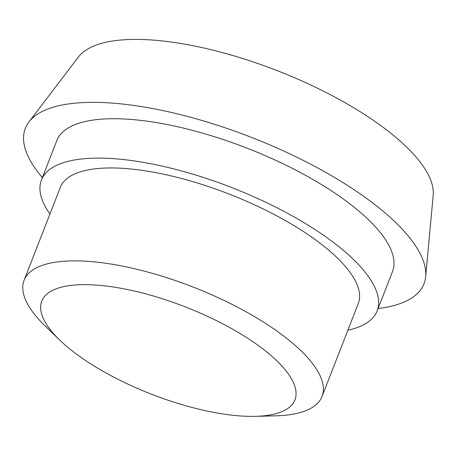<?xml version="1.0" encoding="UTF-8"?>
<svg xmlns="http://www.w3.org/2000/svg" width="456" height="456" viewBox="0 0 456 456"><rect width="100%" height="100%" fill="white"/><g stroke="black" fill="none" stroke-linecap="round" stroke-linejoin="round"><path stroke-width="0.68" d="M49.932 214.035A180.166 62.084 21.3 0 1 41.439 180.017A180.166 62.084 21.3 0 1 231.847 187.615A180.166 62.084 21.3 0 1 377.158 310.906A180.166 62.084 21.3 0 1 347.877 330.195M255.24 416.345L275.333 415.849A159.896 55.102 -158.7 0 0 322.044 396.463L358.273 303.542A159.896 55.102 -158.7 0 0 229.311 194.125A159.896 55.102 -158.7 0 0 60.323 187.376L24.094 280.297A159.896 55.102 -158.7 0 0 40.954 321.748A159.896 55.102 -158.7 0 0 45.355 326.188L59.816 340.153A135.877 46.82 -158.7 0 0 255.24 416.345A135.877 46.82 -158.7 0 0 295.328 398.732A135.877 46.82 -158.7 0 0 185.347 306.888A135.877 46.82 -158.7 0 0 42.226 300.054A135.877 46.82 -158.7 0 0 56.071 336.38A135.877 46.82 -158.7 0 0 59.816 340.153M41.439 180.017L56.8 140.619A180.166 62.084 21.3 0 1 247.209 148.223A180.166 62.084 21.3 0 1 392.513 271.514L377.158 310.906M378.07 308.558A213.944 73.724 -158.7 0 0 425.653 276.649L433.2 195.265A191.303 65.921 -158.7 0 0 277.419 70.731A191.303 65.921 -158.7 0 0 78.46 56.954L28.927 121.969A213.944 73.724 -158.7 0 0 42.357 177.663M425.653 276.649A213.944 73.724 -158.7 0 0 251.438 137.376A213.944 73.724 -158.7 0 0 28.927 121.969M322.044 396.463A159.896 55.102 -158.7 0 0 193.082 287.046A159.896 55.102 -158.7 0 0 24.094 280.297"/></g></svg>
